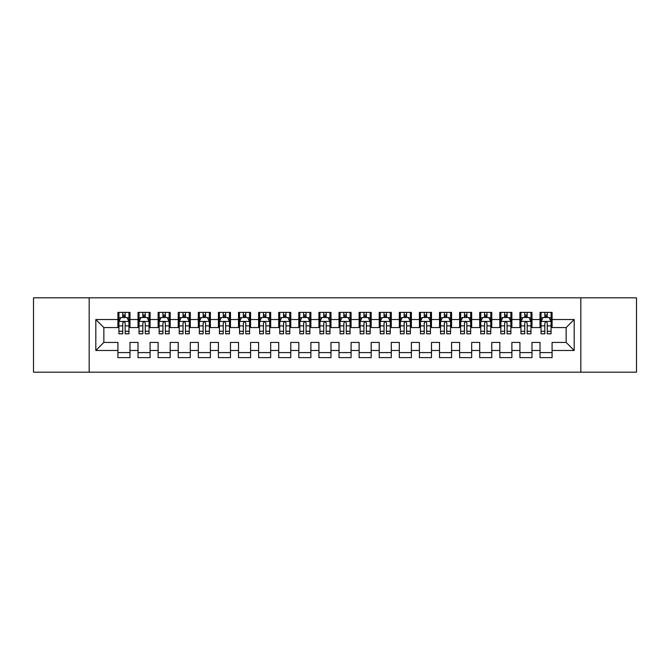<?xml version="1.0" encoding="UTF-8"?>
<svg xmlns="http://www.w3.org/2000/svg" width="670" height="670" viewBox="0 0 670 670"><rect width="100%" height="100%" fill="white"/><g stroke="black" fill="none" stroke-linecap="round" stroke-linejoin="round"><path stroke-width="1" d="M580.823 372.185L636.5 372.185L636.5 297.815L580.823 297.815L580.823 372.185L89.177 372.185L89.177 297.815L33.5 297.815L33.5 372.185L89.177 372.185M580.823 297.815L89.177 297.815M95.81 350.477L95.81 319.523L117.92 319.523L117.92 327.563L103.85 327.563L103.85 342.437L95.81 350.477L117.92 350.477L117.92 357.613L129.98 357.613L129.98 350.477L138.02 350.477L138.02 357.613L150.08 357.613L150.08 350.477L158.12 350.477L158.12 357.613L170.18 357.613L170.18 350.477L178.22 350.477L178.22 357.613L190.28 357.613L190.28 350.477L198.32 350.477L198.32 357.613L210.38 357.613L210.38 350.477L218.42 350.477L218.42 357.613L230.48 357.613L230.48 350.477L238.52 350.477L238.52 357.613L250.58 357.613L250.58 350.477L258.62 350.477L258.62 357.613L270.68 357.613L270.68 350.477L278.72 350.477L278.72 357.613L290.78 357.613L290.78 350.477L298.82 350.477L298.82 357.613L310.88 357.613L310.88 350.477L318.92 350.477L318.92 357.613L330.98 357.613L330.98 350.477L339.02 350.477L339.02 357.613L351.08 357.613L351.08 350.477L359.12 350.477L359.12 357.613L371.18 357.613L371.18 350.477L379.22 350.477L379.22 357.613L391.28 357.613L391.28 350.477L399.32 350.477L399.32 357.613L411.38 357.613L411.38 350.477L419.42 350.477L419.42 357.613L431.48 357.613L431.48 350.477L439.52 350.477L439.52 357.613L451.58 357.613L451.58 350.477L459.62 350.477L459.62 357.613L471.68 357.613L471.68 350.477L479.72 350.477L479.72 357.613L491.78 357.613L491.78 350.477L499.82 350.477L499.82 357.613L511.88 357.613L511.88 350.477L519.92 350.477L519.92 357.613L531.98 357.613L531.98 350.477L540.02 350.477L540.02 357.613L552.08 357.613L552.08 342.437L566.15 342.437L566.15 327.563L552.08 327.563L552.08 319.523L574.19 319.523L574.19 350.477L552.08 350.477M552.08 319.523L552.08 312.387L540.02 312.387L540.02 319.523L531.98 319.523L531.98 312.387L519.92 312.387L519.92 319.523L511.88 319.523L511.88 312.387L499.82 312.387L499.82 319.523L491.78 319.523L491.78 312.387L479.72 312.387L479.72 319.523L471.68 319.523L471.68 312.387L459.62 312.387L459.62 319.523L451.58 319.523L451.58 312.387L439.52 312.387L439.52 319.523L431.48 319.523L431.48 312.387L419.42 312.387L419.42 319.523L411.38 319.523L411.38 312.387L399.32 312.387L399.32 319.523L391.28 319.523L391.28 312.387L379.22 312.387L379.22 319.523L371.18 319.523L371.18 312.387L359.12 312.387L359.12 319.523L351.08 319.523L351.08 312.387L339.02 312.387L339.02 319.523L330.98 319.523L330.98 312.387L318.92 312.387L318.92 319.523L310.88 319.523L310.88 312.387L298.82 312.387L298.82 319.523L290.78 319.523L290.78 312.387L278.72 312.387L278.72 319.523L270.68 319.523L270.68 312.387L258.62 312.387L258.62 319.523L250.58 319.523L250.58 312.387L238.52 312.387L238.52 319.523L230.48 319.523L230.48 312.387L218.42 312.387L218.42 319.523L210.38 319.523L210.38 312.387L198.32 312.387L198.32 319.523L190.28 319.523L190.28 312.387L178.22 312.387L178.22 319.523L170.18 319.523L170.18 312.387L158.12 312.387L158.12 319.523L150.08 319.523L150.08 312.387L138.02 312.387L138.02 319.523L129.98 319.523L129.98 312.387L117.92 312.387L117.92 319.523M531.98 350.477L531.98 342.437L540.02 342.437L540.02 350.477M574.19 319.523L566.15 327.563M511.88 350.477L511.88 342.437L519.92 342.437L519.92 350.477M540.02 319.523L540.02 327.563L531.98 327.563L531.98 319.523M491.78 350.477L491.78 342.437L499.82 342.437L499.82 350.477M519.92 319.523L519.92 327.563L511.88 327.563L511.88 319.523M471.68 350.477L471.68 342.437L479.72 342.437L479.72 350.477M499.82 319.523L499.82 327.563L491.78 327.563L491.78 319.523M451.58 350.477L451.58 342.437L459.62 342.437L459.62 350.477M479.72 319.523L479.72 327.563L471.68 327.563L471.68 319.523M431.48 350.477L431.48 342.437L439.52 342.437L439.52 350.477M459.62 319.523L459.62 327.563L451.58 327.563L451.58 319.523M411.38 350.477L411.38 342.437L419.42 342.437L419.42 350.477M439.52 319.523L439.52 327.563L431.48 327.563L431.48 319.523M391.28 350.477L391.28 342.437L399.32 342.437L399.32 350.477M419.42 319.523L419.42 327.563L411.38 327.563L411.38 319.523M371.18 350.477L371.18 342.437L379.22 342.437L379.22 350.477M399.32 319.523L399.32 327.563L391.28 327.563L391.28 319.523M351.08 350.477L351.08 342.437L359.12 342.437L359.12 350.477M379.22 319.523L379.22 327.563L371.18 327.563L371.18 319.523M330.98 350.477L330.98 342.437L339.02 342.437L339.02 350.477M359.12 319.523L359.12 327.563L351.08 327.563L351.08 319.523M310.88 350.477L310.88 342.437L318.92 342.437L318.92 350.477M339.02 319.523L339.02 327.563L330.98 327.563L330.98 319.523M290.78 350.477L290.78 342.437L298.82 342.437L298.82 350.477M318.92 319.523L318.92 327.563L310.88 327.563L310.88 319.523M270.68 350.477L270.68 342.437L278.72 342.437L278.72 350.477M298.82 319.523L298.82 327.563L290.78 327.563L290.78 319.523M250.58 350.477L250.58 342.437L258.62 342.437L258.62 350.477M278.72 319.523L278.72 327.563L270.68 327.563L270.68 319.523M230.48 350.477L230.48 342.437L238.52 342.437L238.52 350.477M258.62 319.523L258.62 327.563L250.58 327.563L250.58 319.523M210.38 350.477L210.38 342.437L218.42 342.437L218.42 350.477M238.52 319.523L238.52 327.563L230.48 327.563L230.48 319.523M190.28 350.477L190.28 342.437L198.32 342.437L198.32 350.477M218.42 319.523L218.42 327.563L210.38 327.563L210.38 319.523M170.18 350.477L170.18 342.437L178.22 342.437L178.22 350.477M198.32 319.523L198.32 327.563L190.28 327.563L190.28 319.523M150.08 350.477L150.08 342.437L158.12 342.437L158.12 350.477M178.22 319.523L178.22 327.563L170.18 327.563L170.18 319.523M129.98 350.477L129.98 342.437L138.02 342.437L138.02 350.477M158.12 319.523L158.12 327.563L150.08 327.563L150.08 319.523M103.85 342.437L117.92 342.437L117.92 350.477M138.02 319.523L138.02 327.563L129.98 327.563L129.98 319.523M540.02 317.413L541.025 317.413M551.075 317.413L552.08 317.413M519.92 317.413L520.925 317.413M530.975 317.413L531.98 317.413M499.82 317.413L500.825 317.413M510.875 317.413L511.88 317.413M479.72 317.413L480.725 317.413M490.775 317.413L491.78 317.413M459.62 317.413L460.625 317.413M470.675 317.413L471.68 317.413M439.52 317.413L440.525 317.413M450.575 317.413L451.58 317.413M419.42 317.413L420.425 317.413M430.475 317.413L431.48 317.413M399.32 317.413L400.325 317.413M410.375 317.413L411.38 317.413M379.22 317.413L380.225 317.413M390.275 317.413L391.28 317.413M359.12 317.413L360.125 317.413M370.175 317.413L371.18 317.413M339.02 317.413L340.025 317.413M350.075 317.413L351.08 317.413M318.92 317.413L319.925 317.413M329.975 317.413L330.98 317.413M298.82 317.413L299.825 317.413M309.875 317.413L310.88 317.413M278.72 317.413L279.725 317.413M289.775 317.413L290.78 317.413M258.62 317.413L259.625 317.413M269.675 317.413L270.68 317.413M238.52 317.413L239.525 317.413M249.575 317.413L250.58 317.413M218.42 317.413L219.425 317.413M229.475 317.413L230.48 317.413M198.32 317.413L199.325 317.413M209.375 317.413L210.38 317.413M178.22 317.413L179.225 317.413M189.275 317.413L190.28 317.413M158.12 317.413L159.125 317.413M169.175 317.413L170.18 317.413M138.02 317.413L139.025 317.413M149.075 317.413L150.08 317.413M117.92 317.413L118.925 317.413M128.975 317.413L129.98 317.413M117.92 352.588L129.98 352.588M138.02 352.588L150.08 352.588M158.12 352.588L170.18 352.588M178.22 352.588L190.28 352.588M198.32 352.588L210.38 352.588M218.42 352.588L230.48 352.588M238.52 352.588L250.58 352.588M258.62 352.588L270.68 352.588M278.72 352.588L290.78 352.588M298.82 352.588L310.88 352.588M318.92 352.588L330.98 352.588M339.02 352.588L351.08 352.588M359.12 352.588L371.18 352.588M379.22 352.588L391.28 352.588M399.32 352.588L411.38 352.588M419.42 352.588L431.48 352.588M439.52 352.588L451.58 352.588M459.62 352.588L471.68 352.588M479.72 352.588L491.78 352.588M499.82 352.588L511.88 352.588M519.92 352.588L531.98 352.588M540.02 352.588L552.08 352.588M95.81 319.523L103.85 327.563M566.15 342.437L574.19 350.477M125.156 315L122.744 315M128.975 331.273L125.156 331.273L125.156 333.794L128.975 333.794L128.975 321.533L126.965 317.513L120.935 317.513L118.925 321.533L118.925 333.794L122.744 333.794L122.744 331.273L118.925 331.273M118.925 321.533L118.925 312.387M128.975 321.533L128.975 312.387M122.744 317.513L122.744 312.387M125.156 312.387L125.156 317.513M125.156 331.273L125.156 323.041C124.352 321.491 123.548 321.491 122.744 323.041L122.744 331.273M125.156 317.413L122.744 317.413M145.256 315L142.844 315M149.075 331.273L145.256 331.273L145.256 333.794L149.075 333.794L149.075 321.533L147.065 317.513L141.035 317.513L139.025 321.533L139.025 333.794L142.844 333.794L142.844 331.273L139.025 331.273M139.025 321.533L139.025 312.387M149.075 321.533L149.075 312.387M142.844 317.513L142.844 312.387M145.256 312.387L145.256 317.513M145.256 331.273L145.256 323.041C144.452 321.491 143.648 321.491 142.844 323.041L142.844 331.273M145.256 317.413L142.844 317.413M165.356 315L162.944 315M169.175 331.273L165.356 331.273L165.356 333.794L169.175 333.794L169.175 321.533L167.165 317.513L161.135 317.513L159.125 321.533L159.125 333.794L162.944 333.794L162.944 331.273L159.125 331.273M159.125 321.533L159.125 312.387M169.175 321.533L169.175 312.387M162.944 317.513L162.944 312.387M165.356 312.387L165.356 317.513M165.356 331.273L165.356 323.041C164.552 321.491 163.748 321.491 162.944 323.041L162.944 331.273M165.356 317.413L162.944 317.413M185.456 315L183.044 315M189.275 331.273L185.456 331.273L185.456 333.794L189.275 333.794L189.275 321.533L187.265 317.513L181.235 317.513L179.225 321.533L179.225 333.794L183.044 333.794L183.044 331.273L179.225 331.273M179.225 321.533L179.225 312.387M189.275 321.533L189.275 312.387M183.044 317.513L183.044 312.387M185.456 312.387L185.456 317.513M185.456 331.273L185.456 323.041C184.652 321.491 183.848 321.491 183.044 323.041L183.044 331.273M185.456 317.413L183.044 317.413M205.556 315L203.144 315M209.375 331.273L205.556 331.273L205.556 333.794L209.375 333.794L209.375 321.533L207.365 317.513L201.335 317.513L199.325 321.533L199.325 333.794L203.144 333.794L203.144 331.273L199.325 331.273M199.325 321.533L199.325 312.387M209.375 321.533L209.375 312.387M203.144 317.513L203.144 312.387M205.556 312.387L205.556 317.513M205.556 331.273L205.556 323.041C204.752 321.491 203.948 321.491 203.144 323.041L203.144 331.273M205.556 317.413L203.144 317.413M225.656 315L223.244 315M229.475 331.273L225.656 331.273L225.656 333.794L229.475 333.794L229.475 321.533L227.465 317.513L221.435 317.513L219.425 321.533L219.425 333.794L223.244 333.794L223.244 331.273L219.425 331.273M219.425 321.533L219.425 312.387M229.475 321.533L229.475 312.387M223.244 317.513L223.244 312.387M225.656 312.387L225.656 317.513M225.656 331.273L225.656 323.041C224.852 321.491 224.048 321.491 223.244 323.041L223.244 331.273M225.656 317.413L223.244 317.413M245.756 315L243.344 315M249.575 331.273L245.756 331.273L245.756 333.794L249.575 333.794L249.575 321.533L247.565 317.513L241.535 317.513L239.525 321.533L239.525 333.794L243.344 333.794L243.344 331.273L239.525 331.273M239.525 321.533L239.525 312.387M249.575 321.533L249.575 312.387M243.344 317.513L243.344 312.387M245.756 312.387L245.756 317.513M245.756 331.273L245.756 323.041C244.952 321.491 244.148 321.491 243.344 323.041L243.344 331.273M245.756 317.413L243.344 317.413M265.856 315L263.444 315M269.675 331.273L265.856 331.273L265.856 333.794L269.675 333.794L269.675 321.533L267.665 317.513L261.635 317.513L259.625 321.533L259.625 333.794L263.444 333.794L263.444 331.273L259.625 331.273M259.625 321.533L259.625 312.387M269.675 321.533L269.675 312.387M263.444 317.513L263.444 312.387M265.856 312.387L265.856 317.513M265.856 331.273L265.856 323.041C265.052 321.491 264.248 321.491 263.444 323.041L263.444 331.273M265.856 317.413L263.444 317.413M285.956 315L283.544 315M289.775 331.273L285.956 331.273L285.956 333.794L289.775 333.794L289.775 321.533L287.765 317.513L281.735 317.513L279.725 321.533L279.725 333.794L283.544 333.794L283.544 331.273L279.725 331.273M279.725 321.533L279.725 312.387M289.775 321.533L289.775 312.387M283.544 317.513L283.544 312.387M285.956 312.387L285.956 317.513M285.956 331.273L285.956 323.041C285.152 321.491 284.348 321.491 283.544 323.041L283.544 331.273M285.956 317.413L283.544 317.413M306.056 315L303.644 315M309.875 331.273L306.056 331.273L306.056 333.794L309.875 333.794L309.875 321.533L307.865 317.513L301.835 317.513L299.825 321.533L299.825 333.794L303.644 333.794L303.644 331.273L299.825 331.273M299.825 321.533L299.825 312.387M309.875 321.533L309.875 312.387M303.644 317.513L303.644 312.387M306.056 312.387L306.056 317.513M306.056 331.273L306.056 323.041C305.252 321.491 304.448 321.491 303.644 323.041L303.644 331.273M306.056 317.413L303.644 317.413M326.156 315L323.744 315M329.975 331.273L326.156 331.273L326.156 333.794L329.975 333.794L329.975 321.533L327.965 317.513L321.935 317.513L319.925 321.533L319.925 333.794L323.744 333.794L323.744 331.273L319.925 331.273M319.925 321.533L319.925 312.387M329.975 321.533L329.975 312.387M323.744 317.513L323.744 312.387M326.156 312.387L326.156 317.513M326.156 331.273L326.156 323.041C325.352 321.491 324.548 321.491 323.744 323.041L323.744 331.273M326.156 317.413L323.744 317.413M346.256 315L343.844 315M350.075 331.273L346.256 331.273L346.256 333.794L350.075 333.794L350.075 321.533L348.065 317.513L342.035 317.513L340.025 321.533L340.025 333.794L343.844 333.794L343.844 331.273L340.025 331.273M340.025 321.533L340.025 312.387M350.075 321.533L350.075 312.387M343.844 317.513L343.844 312.387M346.256 312.387L346.256 317.513M346.256 331.273L346.256 323.041C345.452 321.491 344.648 321.491 343.844 323.041L343.844 331.273M346.256 317.413L343.844 317.413M366.356 315L363.944 315M370.175 331.273L366.356 331.273L366.356 333.794L370.175 333.794L370.175 321.533L368.165 317.513L362.135 317.513L360.125 321.533L360.125 333.794L363.944 333.794L363.944 331.273L360.125 331.273M360.125 321.533L360.125 312.387M370.175 321.533L370.175 312.387M363.944 317.513L363.944 312.387M366.356 312.387L366.356 317.513M366.356 331.273L366.356 323.041C365.552 321.491 364.748 321.491 363.944 323.041L363.944 331.273M366.356 317.413L363.944 317.413M386.456 315L384.044 315M390.275 331.273L386.456 331.273L386.456 333.794L390.275 333.794L390.275 321.533L388.265 317.513L382.235 317.513L380.225 321.533L380.225 333.794L384.044 333.794L384.044 331.273L380.225 331.273M380.225 321.533L380.225 312.387M390.275 321.533L390.275 312.387M384.044 317.513L384.044 312.387M386.456 312.387L386.456 317.513M386.456 331.273L386.456 323.041C385.652 321.491 384.848 321.491 384.044 323.041L384.044 331.273M386.456 317.413L384.044 317.413M406.556 315L404.144 315M410.375 331.273L406.556 331.273L406.556 333.794L410.375 333.794L410.375 321.533L408.365 317.513L402.335 317.513L400.325 321.533L400.325 333.794L404.144 333.794L404.144 331.273L400.325 331.273M400.325 321.533L400.325 312.387M410.375 321.533L410.375 312.387M404.144 317.513L404.144 312.387M406.556 312.387L406.556 317.513M406.556 331.273L406.556 323.041C405.752 321.491 404.948 321.491 404.144 323.041L404.144 331.273M406.556 317.413L404.144 317.413M426.656 315L424.244 315M430.475 331.273L426.656 331.273L426.656 333.794L430.475 333.794L430.475 321.533L428.465 317.513L422.435 317.513L420.425 321.533L420.425 333.794L424.244 333.794L424.244 331.273L420.425 331.273M420.425 321.533L420.425 312.387M430.475 321.533L430.475 312.387M424.244 317.513L424.244 312.387M426.656 312.387L426.656 317.513M426.656 331.273L426.656 323.041C425.852 321.491 425.048 321.491 424.244 323.041L424.244 331.273M426.656 317.413L424.244 317.413M446.756 315L444.344 315M450.575 331.273L446.756 331.273L446.756 333.794L450.575 333.794L450.575 321.533L448.565 317.513L442.535 317.513L440.525 321.533L440.525 333.794L444.344 333.794L444.344 331.273L440.525 331.273M440.525 321.533L440.525 312.387M450.575 321.533L450.575 312.387M444.344 317.513L444.344 312.387M446.756 312.387L446.756 317.513M446.756 331.273L446.756 323.041C445.952 321.491 445.148 321.491 444.344 323.041L444.344 331.273M446.756 317.413L444.344 317.413M466.856 315L464.444 315M470.675 331.273L466.856 331.273L466.856 333.794L470.675 333.794L470.675 321.533L468.665 317.513L462.635 317.513L460.625 321.533L460.625 333.794L464.444 333.794L464.444 331.273L460.625 331.273M460.625 321.533L460.625 312.387M470.675 321.533L470.675 312.387M464.444 317.513L464.444 312.387M466.856 312.387L466.856 317.513M466.856 331.273L466.856 323.041C466.052 321.491 465.248 321.491 464.444 323.041L464.444 331.273M466.856 317.413L464.444 317.413M486.956 315L484.544 315M490.775 331.273L486.956 331.273L486.956 333.794L490.775 333.794L490.775 321.533L488.765 317.513L482.735 317.513L480.725 321.533L480.725 333.794L484.544 333.794L484.544 331.273L480.725 331.273M480.725 321.533L480.725 312.387M490.775 321.533L490.775 312.387M484.544 317.513L484.544 312.387M486.956 312.387L486.956 317.513M486.956 331.273L486.956 323.041C486.152 321.491 485.348 321.491 484.544 323.041L484.544 331.273M486.956 317.413L484.544 317.413M507.056 315L504.644 315M510.875 331.273L507.056 331.273L507.056 333.794L510.875 333.794L510.875 321.533L508.865 317.513L502.835 317.513L500.825 321.533L500.825 333.794L504.644 333.794L504.644 331.273L500.825 331.273M500.825 321.533L500.825 312.387M510.875 321.533L510.875 312.387M504.644 317.513L504.644 312.387M507.056 312.387L507.056 317.513M507.056 331.273L507.056 323.041C506.252 321.491 505.448 321.491 504.644 323.041L504.644 331.273M507.056 317.413L504.644 317.413M527.156 315L524.744 315M530.975 331.273L527.156 331.273L527.156 333.794L530.975 333.794L530.975 321.533L528.965 317.513L522.935 317.513L520.925 321.533L520.925 333.794L524.744 333.794L524.744 331.273L520.925 331.273M520.925 321.533L520.925 312.387M530.975 321.533L530.975 312.387M524.744 317.513L524.744 312.387M527.156 312.387L527.156 317.513M527.156 331.273L527.156 323.041C526.352 321.491 525.548 321.491 524.744 323.041L524.744 331.273M527.156 317.413L524.744 317.413M547.256 315L544.844 315M551.075 331.273L547.256 331.273L547.256 333.794L551.075 333.794L551.075 321.533L549.065 317.513L543.035 317.513L541.025 321.533L541.025 333.794L544.844 333.794L544.844 331.273L541.025 331.273M541.025 321.533L541.025 312.387M551.075 321.533L551.075 312.387M544.844 317.513L544.844 312.387M547.256 312.387L547.256 317.513M547.256 331.273L547.256 323.041C546.452 321.491 545.648 321.491 544.844 323.041L544.844 331.273M547.256 317.413L544.844 317.413M128.925 321.433L118.975 321.433M118.925 317.756L120.818 317.756M127.082 317.756L128.975 317.756M122.744 325.888L118.925 325.888M128.975 325.888L125.156 325.888M125.156 316.282L122.744 316.282M149.025 321.433L139.075 321.433M139.025 317.756L140.918 317.756M147.182 317.756L149.075 317.756M142.844 325.888L139.025 325.888M149.075 325.888L145.256 325.888M145.256 316.282L142.844 316.282M169.125 321.433L159.175 321.433M159.125 317.756L161.018 317.756M167.282 317.756L169.175 317.756M162.944 325.888L159.125 325.888M169.175 325.888L165.356 325.888M165.356 316.282L162.944 316.282M189.225 321.433L179.275 321.433M179.225 317.756L181.118 317.756M187.382 317.756L189.275 317.756M183.044 325.888L179.225 325.888M189.275 325.888L185.456 325.888M185.456 316.282L183.044 316.282M209.325 321.433L199.375 321.433M199.325 317.756L201.218 317.756M207.482 317.756L209.375 317.756M203.144 325.888L199.325 325.888M209.375 325.888L205.556 325.888M205.556 316.282L203.144 316.282M229.425 321.433L219.475 321.433M219.425 317.756L221.318 317.756M227.582 317.756L229.475 317.756M223.244 325.888L219.425 325.888M229.475 325.888L225.656 325.888M225.656 316.282L223.244 316.282M249.525 321.433L239.575 321.433M239.525 317.756L241.418 317.756M247.682 317.756L249.575 317.756M243.344 325.888L239.525 325.888M249.575 325.888L245.756 325.888M245.756 316.282L243.344 316.282M269.625 321.433L259.675 321.433M259.625 317.756L261.518 317.756M267.782 317.756L269.675 317.756M263.444 325.888L259.625 325.888M269.675 325.888L265.856 325.888M265.856 316.282L263.444 316.282M289.725 321.433L279.775 321.433M279.725 317.756L281.618 317.756M287.882 317.756L289.775 317.756M283.544 325.888L279.725 325.888M289.775 325.888L285.956 325.888M285.956 316.282L283.544 316.282M309.825 321.433L299.875 321.433M299.825 317.756L301.718 317.756M307.982 317.756L309.875 317.756M303.644 325.888L299.825 325.888M309.875 325.888L306.056 325.888M306.056 316.282L303.644 316.282M329.925 321.433L319.975 321.433M319.925 317.756L321.818 317.756M328.082 317.756L329.975 317.756M323.744 325.888L319.925 325.888M329.975 325.888L326.156 325.888M326.156 316.282L323.744 316.282M350.025 321.433L340.075 321.433M340.025 317.756L341.918 317.756M348.182 317.756L350.075 317.756M343.844 325.888L340.025 325.888M350.075 325.888L346.256 325.888M346.256 316.282L343.844 316.282M370.125 321.433L360.175 321.433M360.125 317.756L362.018 317.756M368.282 317.756L370.175 317.756M363.944 325.888L360.125 325.888M370.175 325.888L366.356 325.888M366.356 316.282L363.944 316.282M390.225 321.433L380.275 321.433M380.225 317.756L382.118 317.756M388.382 317.756L390.275 317.756M384.044 325.888L380.225 325.888M390.275 325.888L386.456 325.888M386.456 316.282L384.044 316.282M410.325 321.433L400.375 321.433M400.325 317.756L402.218 317.756M408.482 317.756L410.375 317.756M404.144 325.888L400.325 325.888M410.375 325.888L406.556 325.888M406.556 316.282L404.144 316.282M430.425 321.433L420.475 321.433M420.425 317.756L422.318 317.756M428.582 317.756L430.475 317.756M424.244 325.888L420.425 325.888M430.475 325.888L426.656 325.888M426.656 316.282L424.244 316.282M450.525 321.433L440.575 321.433M440.525 317.756L442.418 317.756M448.682 317.756L450.575 317.756M444.344 325.888L440.525 325.888M450.575 325.888L446.756 325.888M446.756 316.282L444.344 316.282M470.625 321.433L460.675 321.433M460.625 317.756L462.518 317.756M468.782 317.756L470.675 317.756M464.444 325.888L460.625 325.888M470.675 325.888L466.856 325.888M466.856 316.282L464.444 316.282M490.725 321.433L480.775 321.433M480.725 317.756L482.618 317.756M488.882 317.756L490.775 317.756M484.544 325.888L480.725 325.888M490.775 325.888L486.956 325.888M486.956 316.282L484.544 316.282M510.825 321.433L500.875 321.433M500.825 317.756L502.718 317.756M508.982 317.756L510.875 317.756M504.644 325.888L500.825 325.888M510.875 325.888L507.056 325.888M507.056 316.282L504.644 316.282M530.925 321.433L520.975 321.433M520.925 317.756L522.818 317.756M529.082 317.756L530.975 317.756M524.744 325.888L520.925 325.888M530.975 325.888L527.156 325.888M527.156 316.282L524.744 316.282M551.025 321.433L541.075 321.433M541.025 317.756L542.918 317.756M549.182 317.756L551.075 317.756M544.844 325.888L541.025 325.888M551.075 325.888L547.256 325.888M547.256 316.282L544.844 316.282"/></g></svg>
